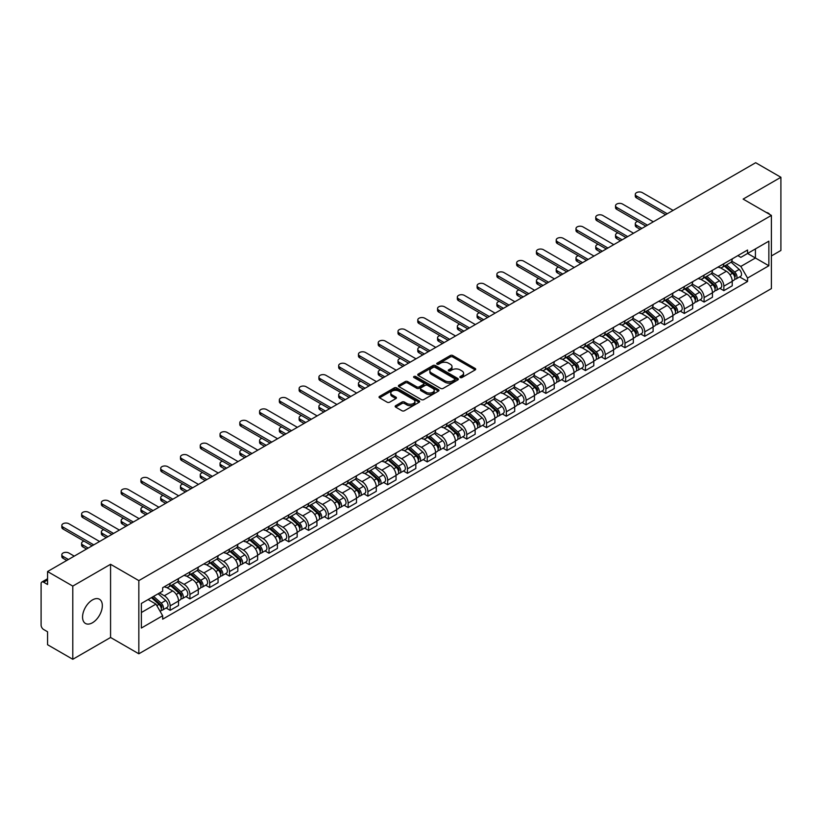 <?xml version="1.0" encoding="UTF-8"?>
<svg xmlns="http://www.w3.org/2000/svg" width="822" height="822" viewBox="0 0 822 822"><rect width="100%" height="100%" fill="white"/><g stroke="black" fill="none" stroke-linecap="round" stroke-linejoin="round"><path stroke-width="1.23" d="M460.217 377.534A1.233 0.709 0 0 0 461.964 377.534L475.188 369.9A1.757 1.017 0 0 0 475.702 369.191A1.757 1.017 0 0 0 475.188 368.472L452.788 355.536A1.757 1.017 0 0 0 450.302 355.536L437.078 363.17A1.233 0.709 0 0 0 436.718 363.673A1.233 0.709 0 0 0 437.078 364.177A1.233 0.709 0 0 0 438.814 364.177L440.53 363.19A5.631 3.247 0 0 1 448.493 363.19L450.364 364.269A5.631 3.247 0 0 1 452.008 366.561A5.631 3.247 0 0 1 450.364 368.862L448.648 369.849A1.233 0.709 0 0 0 448.288 370.352A1.233 0.709 0 0 0 448.648 370.856A1.233 0.709 0 0 0 450.394 370.856L452.1 369.869A5.631 3.247 0 0 1 460.063 369.869L461.933 370.948A5.631 3.247 0 0 1 463.577 373.25A5.631 3.247 0 0 1 461.933 375.541L460.217 376.527A1.233 0.709 0 0 0 459.858 377.031A1.233 0.709 0 0 0 460.217 377.534L460.217 376.527M92.444 622.768A13.984 8.076 120 0 0 101.579 610.448A13.984 8.076 120 0 0 99.431 599.238A13.984 8.076 120 0 0 92.444 599.937A13.984 8.076 120 0 0 83.31 612.256A13.984 8.076 120 0 0 85.447 623.456A13.984 8.076 120 0 0 92.444 622.768M769.731 214.45A13.984 8.076 120 0 0 768.241 213.104A13.984 8.076 120 0 0 766.33 212.487M395.67 405.678A1.757 1.017 0 0 0 395.156 406.397A1.757 1.017 0 0 0 395.67 407.116L401.958 410.743A1.757 1.017 0 0 0 404.445 410.743L419.128 402.266A1.757 1.017 0 0 0 419.641 401.547A1.757 1.017 0 0 0 419.128 400.828L396.728 387.902A1.757 1.017 0 0 0 394.241 387.902L379.558 396.379A1.757 1.017 0 0 0 379.045 397.098A1.757 1.017 0 0 0 379.558 397.817L387.152 402.194A1.757 1.017 0 0 0 389.638 402.194L395.927 398.567A1.757 1.017 0 0 0 396.44 397.848A1.757 1.017 0 0 0 395.927 397.129L392.156 394.961A4.706 2.713 0 0 1 390.779 393.039A4.706 2.713 0 0 1 393.687 390.522A4.706 2.713 0 0 1 398.814 391.118L413.558 399.626A4.706 2.713 0 0 1 414.935 401.547A4.706 2.713 0 0 1 412.038 404.064A4.706 2.713 0 0 1 406.9 403.468L404.445 402.05A1.757 1.017 0 0 0 401.958 402.05L395.67 405.678L395.67 407.116M138.836 580.609L110.569 564.293L72.788 586.096L47.563 571.537L755.675 162.715L780.9 177.275L743.129 199.088L771.396 215.405L138.836 580.609L138.836 653.798L771.396 288.594L771.396 215.405M440.654 388.405A1.757 1.017 0 0 0 443.14 388.405L457.823 379.928A1.757 1.017 0 0 0 458.337 379.209A1.757 1.017 0 0 0 457.823 378.49L435.424 365.554A1.757 1.017 0 0 0 432.937 365.554L418.254 374.031A1.757 1.017 0 0 0 417.74 374.75A1.757 1.017 0 0 0 418.254 375.469L440.654 388.405M414.452 377.801A1.233 0.709 0 0 1 415.706 377.976L415.706 376.517L438.475 389.659A1.757 1.017 0 0 1 438.989 390.378A1.757 1.017 0 0 1 438.475 391.097L423.792 399.574A1.757 1.017 0 0 1 421.306 399.574L398.906 386.638L405.195 383.042L405.195 381.583L398.906 385.21A1.757 1.017 0 0 0 398.393 385.929A1.757 1.017 0 0 0 398.906 386.638L398.906 385.21M405.195 383.042A1.757 1.017 0 0 1 407.681 383.042L407.681 381.583A1.757 1.017 0 0 0 405.195 381.583M407.681 381.583L416.764 386.823A1.757 1.017 0 0 0 419.251 386.823L423.422 384.419A1.757 1.017 0 0 0 423.936 383.699A1.757 1.017 0 0 0 423.422 382.98L413.959 377.524A1.233 0.709 0 0 1 413.6 377.021A1.233 0.709 0 0 1 414.36 376.363A1.233 0.709 0 0 1 415.706 376.517M72.788 586.096L72.788 659.285L47.563 644.725L47.563 631.769L43.638 629.498A3.586 2.065 -120 0 1 41.1 625.11L41.1 583.682A3.586 2.065 -120 0 1 41.84 582.048L47.563 578.739M771.396 255.95L780.9 250.463L780.9 177.275M72.788 659.285L110.569 637.482L138.836 653.798M47.563 571.537L47.563 584.493L43.638 582.223A3.586 2.065 -120 0 0 41.84 582.048M723.853 263.708A8.251 4.757 60 0 1 722.148 267.417L730.511 262.578A8.251 4.757 -120 0 0 732.217 258.879M711.986 272.596L718.027 276.079A8.251 4.757 60 0 1 723.853 286.179L732.227 281.35A8.251 4.757 -120 0 0 726.391 271.25L720.401 267.787M732.227 281.35L732.227 285.809L723.853 290.649L719.846 288.327M722.148 267.417A8.251 4.757 60 0 1 718.089 267.037M723.853 286.179L723.853 290.649M704.084 275.123A8.251 4.757 60 0 1 702.368 278.833L710.742 274.003A8.251 4.757 -120 0 0 712.448 270.294M700.067 299.742L704.084 302.064L712.448 297.235L712.448 292.766A8.251 4.757 -120 0 0 706.612 282.665L700.632 279.213M702.368 278.833A8.251 4.757 60 0 1 698.31 278.463M692.206 284.011L698.248 287.495A8.251 4.757 60 0 1 704.084 297.595L704.084 302.064M684.305 286.549A8.251 4.757 60 0 1 682.599 290.248L690.963 285.419A8.251 4.757 -120 0 0 692.669 281.72M680.297 311.158L684.305 313.48L692.669 308.651L692.669 304.181A8.251 4.757 -120 0 0 686.843 294.081L680.852 290.628M682.599 290.248A8.251 4.757 60 0 1 678.54 289.878M672.427 295.427L678.479 298.91A8.251 4.757 60 0 1 684.305 309.01L684.305 313.48M664.525 297.965A8.251 4.757 60 0 1 662.82 301.664L671.184 296.834A8.251 4.757 -120 0 0 672.899 293.135M660.518 322.584L664.525 324.896L672.899 320.066L672.899 315.597A8.251 4.757 -120 0 0 667.063 305.496L661.073 302.044M662.82 301.664A8.251 4.757 60 0 1 658.761 301.294M652.658 306.842L658.699 310.336A8.251 4.757 60 0 1 664.525 320.436L664.525 324.896M644.756 309.38A8.251 4.757 60 0 1 643.051 313.079L651.414 308.25A8.251 4.757 -120 0 0 653.12 304.551M640.739 333.999L644.756 336.311L653.12 331.482L653.12 327.022A8.251 4.757 -120 0 0 647.294 316.922L641.304 313.459M643.051 313.079A8.251 4.757 60 0 1 638.992 312.709M632.878 318.258L638.92 321.751A8.251 4.757 60 0 1 644.756 331.852L644.756 336.311M624.977 320.796A8.251 4.757 60 0 1 623.271 324.495L631.635 319.666A8.251 4.757 -120 0 0 633.341 315.967M620.97 345.415L624.977 347.727L633.341 342.897L633.341 338.438A8.251 4.757 -120 0 0 627.515 328.338L621.524 324.875M623.271 324.495A8.251 4.757 60 0 1 619.213 324.125M613.109 329.673L619.151 333.167A8.251 4.757 60 0 1 624.977 343.267L624.977 347.727M605.208 332.211A8.251 4.757 60 0 1 603.492 335.921L611.866 331.081A8.251 4.757 -120 0 0 613.572 327.382M601.19 356.83L605.208 359.142L613.572 354.313L613.572 349.853A8.251 4.757 -120 0 0 607.735 339.753L601.755 336.29M603.492 335.921A8.251 4.757 60 0 1 599.433 335.54M593.33 341.099L599.372 344.582A8.251 4.757 60 0 1 605.208 354.683L605.208 359.142M585.428 343.627A8.251 4.757 60 0 1 583.723 347.336L592.087 342.507A8.251 4.757 -120 0 0 593.792 338.798M581.421 368.246L585.428 370.568L593.792 365.739L593.792 361.269A8.251 4.757 -120 0 0 587.966 351.169L581.976 347.716M583.723 347.336A8.251 4.757 60 0 1 579.664 346.956M573.551 352.515L579.592 355.998A8.251 4.757 60 0 1 585.428 366.098L585.428 370.568M565.649 355.053A8.251 4.757 60 0 1 563.943 358.752L572.307 353.922A8.251 4.757 -120 0 0 574.023 350.213M561.642 379.661L565.649 381.983L574.023 377.154L574.023 372.685A8.251 4.757 -120 0 0 568.187 362.584L562.197 359.132M563.943 358.752A8.251 4.757 60 0 1 559.885 358.382M553.781 363.93L559.823 367.413A8.251 4.757 60 0 1 565.649 377.514L565.649 381.983M545.88 366.468A8.251 4.757 60 0 1 544.174 370.167L552.538 365.338A8.251 4.757 -120 0 0 554.244 361.639M541.862 391.087L545.88 393.399L554.244 388.57L554.244 384.1A8.251 4.757 -120 0 0 548.418 374L542.428 370.547M544.174 370.167A8.251 4.757 60 0 1 540.105 369.797M534.002 375.346L540.044 378.839A8.251 4.757 60 0 1 545.88 388.929L545.88 393.399M526.101 377.884A8.251 4.757 60 0 1 524.395 381.583L532.759 376.753A8.251 4.757 -120 0 0 534.464 373.054M522.093 402.503L526.101 404.814L534.464 399.985L534.464 395.526A8.251 4.757 -120 0 0 528.638 385.426L522.648 381.963M524.395 381.583A8.251 4.757 60 0 1 520.336 381.213M514.233 386.761L520.275 390.255A8.251 4.757 60 0 1 526.101 400.355L526.101 404.814M506.331 389.299A8.251 4.757 60 0 1 504.616 392.998L512.99 388.169A8.251 4.757 -120 0 0 514.695 384.47M502.314 413.918L506.331 416.23L514.695 411.401L514.695 406.941A8.251 4.757 -120 0 0 508.859 396.841L502.879 393.378M504.616 392.998A8.251 4.757 60 0 1 500.557 392.628M494.454 398.177L500.495 401.67A8.251 4.757 60 0 1 506.331 411.771L506.331 416.23M486.552 400.715A8.251 4.757 60 0 1 484.846 404.424L493.21 399.584A8.251 4.757 -120 0 0 494.916 395.885M482.545 425.334L486.552 427.646L494.916 422.816L494.916 418.357A8.251 4.757 -120 0 0 489.09 408.257L483.1 404.794M484.846 404.424A8.251 4.757 60 0 1 480.788 404.044M474.674 409.592L480.716 413.086A8.251 4.757 60 0 1 486.552 423.186L486.552 427.646M466.773 412.13A8.251 4.757 60 0 1 465.067 415.84L473.431 411.01A8.251 4.757 -120 0 0 475.147 407.301M462.765 436.749L466.773 439.071L475.147 434.242L475.147 429.772A8.251 4.757 -120 0 0 469.311 419.672L463.32 416.22M465.067 415.84A8.251 4.757 60 0 1 461.008 415.459M454.905 421.018L460.947 424.501A8.251 4.757 60 0 1 466.773 434.602L466.773 439.071M447.004 423.556A8.251 4.757 60 0 1 445.298 427.255L453.662 422.426A8.251 4.757 -120 0 0 455.367 418.717M442.986 448.165L447.004 450.487L455.367 445.658L455.367 441.188A8.251 4.757 -120 0 0 449.542 431.088L443.551 427.635M445.298 427.255A8.251 4.757 60 0 1 441.229 426.885M435.126 432.434L441.167 435.917A8.251 4.757 60 0 1 447.004 446.017L447.004 450.487M427.224 434.972A8.251 4.757 60 0 1 425.519 438.671L433.882 433.841A8.251 4.757 -120 0 0 435.588 430.142M423.217 459.59L427.224 461.902L435.588 457.073L435.588 452.603A8.251 4.757 -120 0 0 429.762 442.503L423.772 439.051M425.519 438.671A8.251 4.757 60 0 1 421.46 438.301M415.357 443.849L421.398 447.332A8.251 4.757 60 0 1 427.224 457.433L427.224 461.902M407.455 446.387A8.251 4.757 60 0 1 405.739 450.086L414.113 445.257A8.251 4.757 -120 0 0 415.819 441.558M403.438 471.006L407.455 473.318L415.819 468.489L415.819 464.029A8.251 4.757 -120 0 0 409.983 453.929L403.992 450.466M405.739 450.086A8.251 4.757 60 0 1 401.681 449.716M395.577 455.265L401.619 458.758A8.251 4.757 60 0 1 407.455 468.859L407.455 473.318M387.676 457.803A8.251 4.757 60 0 1 385.97 461.502L394.334 456.672A8.251 4.757 -120 0 0 396.04 452.973M383.668 482.422L387.676 484.733L396.04 479.904L396.04 475.445A8.251 4.757 -120 0 0 390.214 465.344L384.223 461.882M385.97 461.502A8.251 4.757 60 0 1 381.911 461.132M375.798 466.68L381.84 470.174A8.251 4.757 60 0 1 387.676 480.274L387.676 484.733M367.896 469.218A8.251 4.757 60 0 1 366.191 472.917L374.555 468.088A8.251 4.757 -120 0 0 376.271 464.389M363.889 493.837L367.896 496.149L376.271 491.32L376.271 486.86A8.251 4.757 -120 0 0 370.434 476.76L364.444 473.297M366.191 472.917A8.251 4.757 60 0 1 362.132 472.547M356.029 478.096L362.07 481.589A8.251 4.757 60 0 1 367.896 491.69L367.896 496.149M348.127 480.634A8.251 4.757 60 0 1 346.422 484.343L354.785 479.514A8.251 4.757 -120 0 0 356.491 475.804M344.11 505.253L348.127 507.575L356.491 502.735L356.491 498.276A8.251 4.757 -120 0 0 350.655 488.176L344.675 484.723M346.422 484.343A8.251 4.757 60 0 1 342.353 483.963M336.249 489.522L342.291 493.005A8.251 4.757 60 0 1 348.127 503.105L348.127 507.575M328.348 492.059A8.251 4.757 60 0 1 326.642 495.758L335.006 490.929A8.251 4.757 -120 0 0 336.712 487.22M324.341 516.668L328.348 518.99L336.712 514.161L336.712 509.691A8.251 4.757 -120 0 0 330.886 499.591L324.896 496.139M326.642 495.758A8.251 4.757 60 0 1 322.584 495.389M316.48 500.937L322.522 504.42A8.251 4.757 60 0 1 328.348 514.521L328.348 518.99M308.569 503.475A8.251 4.757 60 0 1 306.863 507.174L315.237 502.345A8.251 4.757 -120 0 0 316.943 498.646M304.561 528.094L308.579 530.406L316.943 525.577L316.943 521.107A8.251 4.757 -120 0 0 311.106 511.007L305.116 507.554M306.863 507.174A8.251 4.757 60 0 1 302.804 506.804M296.701 512.353L302.743 515.836A8.251 4.757 60 0 1 308.579 525.936L308.579 530.406M288.799 514.891A8.251 4.757 60 0 1 287.094 518.59L295.458 513.76A8.251 4.757 -120 0 0 297.163 510.061M284.792 539.509L288.799 541.821L297.163 536.992L297.163 532.522A8.251 4.757 -120 0 0 291.337 522.432L285.347 518.97M287.094 518.59A8.251 4.757 60 0 1 283.035 518.22M276.922 523.768L282.963 527.262A8.251 4.757 60 0 1 288.799 537.362L288.799 541.821M269.02 526.306A8.251 4.757 60 0 1 267.314 530.005L275.678 525.176A8.251 4.757 -120 0 0 277.394 521.477M265.013 550.925L269.02 553.237L277.394 548.408L277.394 543.948A8.251 4.757 -120 0 0 271.558 533.848L265.568 530.385M267.314 530.005A8.251 4.757 60 0 1 263.256 529.635M257.152 535.184L263.194 538.677A8.251 4.757 60 0 1 269.02 548.777L269.02 553.237M249.251 537.722A8.251 4.757 60 0 1 247.535 541.421L255.909 536.591A8.251 4.757 -120 0 0 257.615 532.892M245.233 562.34L249.251 564.652L257.615 559.823L257.615 555.364A8.251 4.757 -120 0 0 251.779 545.263L245.799 541.801M247.535 541.421A8.251 4.757 60 0 1 243.476 541.051M237.373 546.599L243.415 550.093A8.251 4.757 60 0 1 249.251 560.193L249.251 564.652M229.472 549.137A8.251 4.757 60 0 1 227.766 552.846L236.13 548.017A8.251 4.757 -120 0 0 237.835 544.308M225.464 573.756L229.472 576.078L237.835 571.239L237.835 566.779A8.251 4.757 -120 0 0 232.01 556.679L226.019 553.227M227.766 552.846A8.251 4.757 60 0 1 223.707 552.466M217.594 558.025L223.646 561.508A8.251 4.757 60 0 1 229.472 571.609L229.472 576.078M209.692 560.553A8.251 4.757 60 0 1 207.987 564.262L216.361 559.433A8.251 4.757 -120 0 0 218.066 555.723M205.685 585.172L209.692 587.494L218.066 582.664L218.066 578.195A8.251 4.757 -120 0 0 212.23 568.094L206.24 564.642M207.987 564.262A8.251 4.757 60 0 1 203.928 563.892M197.825 569.441L203.866 572.924A8.251 4.757 60 0 1 209.692 583.024L209.692 587.494M189.923 571.978A8.251 4.757 60 0 1 188.217 575.677L196.581 570.848A8.251 4.757 -120 0 0 198.287 567.149M185.906 596.587L189.923 598.909L198.287 594.08L198.287 589.61A8.251 4.757 -120 0 0 192.461 579.51L186.471 576.058M188.217 575.677A8.251 4.757 60 0 1 184.159 575.308M178.045 580.856L184.087 584.339A8.251 4.757 60 0 1 189.923 594.44L189.923 598.909M170.144 583.394A8.251 4.757 60 0 1 168.438 587.093L176.802 582.264A8.251 4.757 -120 0 0 178.518 578.565M166.136 608.013L170.144 610.325L178.518 605.495L178.518 601.026A8.251 4.757 -120 0 0 172.682 590.926L166.691 587.473M168.438 587.093A8.251 4.757 60 0 1 164.379 586.723M159.499 592.981L164.318 595.765A8.251 4.757 60 0 1 170.144 605.865L170.144 610.325M737.868 255.621L740.838 257.348L768.858 241.165L755.418 248.922L755.418 258.005L740.838 266.42L731.755 261.17M141.374 612.524L155.954 604.108L162.664 615.74L141.374 628.039L141.374 603.44L162.664 591.152L162.664 587.709L747.558 250.022L747.558 253.464L768.858 265.763L747.558 278.052L740.838 266.42M768.858 241.165L768.858 265.763M162.664 615.74L162.664 619.182L747.558 281.494L747.558 278.052M110.569 564.293L110.569 637.482M155.954 604.108L148.094 599.567M739.615 276.911L747.558 281.494M460.71 377.709L461.933 377.01A5.631 3.247 0 0 0 463.577 374.709L463.577 373.25M452.008 366.561L452.008 368.03A5.631 3.247 0 0 1 450.364 370.332L449.141 371.03M475.188 368.472L475.188 369.9L452.788 357.005A1.757 1.017 0 0 0 450.302 357.005L437.571 364.352M457.823 378.49L457.823 379.928L435.424 367.023A1.757 1.017 0 0 0 432.937 367.023L418.285 375.49M454.71 379.713A1.233 0.709 0 0 0 455.08 379.209A1.233 0.709 0 0 0 454.71 378.706L435.054 367.352A1.233 0.709 0 0 0 433.317 367.352L431.509 368.4A5.631 3.247 0 0 0 429.855 370.691A5.631 3.247 0 0 0 431.509 372.993L444.949 380.75A5.631 3.247 0 0 0 452.912 380.75L454.71 379.713L454.71 381.172A1.233 0.709 0 0 0 455.08 380.668L455.08 379.209M429.855 370.691L429.855 372.161A5.631 3.247 0 0 0 431.509 374.462L431.509 372.993M454.71 381.172L452.912 382.22A5.631 3.247 0 0 1 444.949 382.22L431.509 374.462M407.681 383.042L416.764 388.282A1.757 1.017 0 0 0 419.251 388.282L423.422 385.878A1.757 1.017 0 0 0 423.936 385.158L423.936 383.699M415.706 377.976L438.455 391.108M426.186 392.269A4.706 2.713 0 0 0 431.324 392.854A4.706 2.713 0 0 0 434.222 390.347A4.706 2.713 0 0 0 432.845 388.426L427.656 385.426A1.757 1.017 0 0 0 425.159 385.426L420.998 387.83A1.757 1.017 0 0 0 420.484 388.549A1.757 1.017 0 0 0 420.998 389.268L426.186 392.269L426.186 393.728A4.706 2.713 0 0 0 431.324 394.313A4.706 2.713 0 0 0 434.222 391.806L434.222 390.347M420.484 388.549L420.484 390.008A1.757 1.017 0 0 0 420.998 390.727L420.998 389.268M426.186 393.728L420.998 390.727M414.935 401.547L414.935 403.016A4.706 2.713 0 0 1 412.038 405.523A4.706 2.713 0 0 1 406.9 404.938L404.445 403.52A1.757 1.017 0 0 0 401.958 403.52L395.701 407.126M390.779 393.039L390.779 394.498A4.706 2.713 0 0 0 392.156 396.42L392.156 394.961M395.896 398.578L392.156 396.42M419.128 400.828L419.128 402.266L396.728 389.361A1.757 1.017 0 0 0 394.241 389.361L379.579 397.827M724.429 266.092L732.484 273.284A4.48 2.589 60 0 1 733.892 280.22L732.217 281.186M724.644 266.287L728.436 268.475M637.708 221.437A4.12 2.384 -0 0 0 635.303 223.605A4.12 2.384 -0 0 0 636.516 225.29L641.9 228.403M725.24 265.629L734.21 273.623A2.147 1.243 60 0 1 734.878 276.952A2.147 1.243 60 0 1 734.683 277.035M726.586 264.848L734.642 272.041A4.48 2.589 60 0 1 736.05 278.977A4.48 2.589 60 0 1 734.693 279.12M731.077 262.156L739.204 269.411A4.48 2.589 60 0 1 740.612 276.336L736.05 278.977M640.256 229.348L636.516 227.191A4.12 2.384 180 0 1 635.303 225.505L635.303 223.605M665.604 214.717L636.516 197.917A4.12 2.384 180 0 1 635.303 196.232L635.303 194.331A4.12 2.384 -0 0 0 636.516 196.016L667.259 213.761M673.084 210.391L642.342 192.646A4.12 2.384 -0 0 0 637.851 192.132A4.12 2.384 -0 0 0 635.303 194.331M704.649 277.517L712.715 284.7A4.48 2.589 60 0 1 714.113 291.635L712.448 292.601M704.865 277.702L708.656 279.891M617.938 232.862A4.12 2.384 -0 0 0 615.534 235.02A4.12 2.384 -0 0 0 616.736 236.705L622.131 239.819M705.461 277.045L714.431 285.049A2.147 1.243 60 0 1 715.109 288.368A2.147 1.243 60 0 1 714.914 288.45M706.807 276.274L714.863 283.456A4.48 2.589 60 0 1 716.27 290.392A4.48 2.589 60 0 1 714.914 290.536M711.297 273.572L719.425 280.826A4.48 2.589 60 0 1 720.832 287.751L716.27 290.392M620.476 240.764L616.736 238.606A4.12 2.384 180 0 1 615.534 236.921L615.534 235.02M684.88 288.933L692.936 296.125A4.48 2.589 60 0 1 694.343 303.051L692.669 304.017M685.086 289.118L688.887 291.307M598.159 244.278A4.12 2.384 -0 0 0 595.755 246.436A4.12 2.384 -0 0 0 596.967 248.121L602.351 251.234M685.692 288.46L694.652 296.465A2.147 1.243 60 0 1 695.33 299.794A2.147 1.243 60 0 1 695.135 299.866M687.028 287.69L695.093 294.882A4.48 2.589 60 0 1 696.501 301.808A4.48 2.589 60 0 1 695.145 301.951M691.528 284.987L699.656 292.242A4.48 2.589 60 0 1 701.063 299.177L696.501 301.808M600.707 252.179L596.967 250.022A4.12 2.384 180 0 1 595.755 248.347L595.755 246.436M665.101 300.349L673.156 307.541A4.48 2.589 60 0 1 674.564 314.466L672.899 315.432M665.317 300.533L669.108 302.732M578.39 255.693A4.12 2.384 -0 0 0 575.986 257.861A4.12 2.384 -0 0 0 577.188 259.536L582.572 262.65M665.912 299.876L674.883 307.88A2.147 1.243 60 0 1 675.561 311.209A2.147 1.243 60 0 1 675.365 311.281M667.259 299.105L675.314 306.298A4.48 2.589 60 0 1 676.722 313.223A4.48 2.589 60 0 1 675.365 313.367M671.749 296.403L679.876 303.657A4.48 2.589 60 0 1 681.284 310.593L676.722 313.223M580.928 263.605L577.188 261.447A4.12 2.384 180 0 1 575.986 259.762L575.986 257.861M645.835 226.132L616.736 209.333A4.12 2.384 180 0 1 615.534 207.647L615.534 205.747A4.12 2.384 -0 0 0 616.736 207.432L647.479 225.177M653.315 221.806L622.573 204.062A4.12 2.384 -0 0 0 618.072 203.548A4.12 2.384 -0 0 0 615.534 205.747M626.056 237.548L596.967 220.748A4.12 2.384 180 0 1 595.755 219.063L595.755 217.162A4.12 2.384 -0 0 0 596.967 218.847L627.7 236.592M633.536 233.232L602.793 215.477A4.12 2.384 -0 0 0 598.303 214.963A4.12 2.384 -0 0 0 595.755 217.162M606.276 248.963L577.188 232.164A4.12 2.384 180 0 1 575.986 230.489L575.986 228.578A4.12 2.384 -0 0 0 577.188 230.263L607.931 248.008M613.757 244.648L583.024 226.903A4.12 2.384 -0 0 0 578.524 226.379A4.12 2.384 -0 0 0 575.986 228.578M645.321 311.764L653.387 318.957A4.48 2.589 60 0 1 654.795 325.882L653.12 326.848M645.537 311.959L649.329 314.148M558.611 267.109A4.12 2.384 -0 0 0 556.206 269.277A4.12 2.384 -0 0 0 557.408 270.952L562.803 274.065M646.143 311.291L655.103 319.296A2.147 1.243 60 0 1 655.781 322.625A2.147 1.243 60 0 1 655.586 322.697M647.479 310.521L655.535 317.713A4.48 2.589 60 0 1 656.942 324.639A4.48 2.589 60 0 1 655.596 324.782M651.98 307.829L660.107 315.073A4.48 2.589 60 0 1 661.515 322.008L656.942 324.639M561.149 275.021L557.408 272.863A4.12 2.384 180 0 1 556.206 271.178L556.206 269.277M625.552 323.18L633.608 330.372A4.48 2.589 60 0 1 635.016 337.308L633.341 338.274M625.768 323.375L629.56 325.563M538.831 278.524A4.12 2.384 -0 0 0 536.427 280.692A4.12 2.384 -0 0 0 537.639 282.378L543.023 285.481M626.364 322.717L635.334 330.711A2.147 1.243 60 0 1 636.002 334.04A2.147 1.243 60 0 1 635.807 334.122M627.71 321.936L635.766 329.129A4.48 2.589 60 0 1 637.173 336.054A4.48 2.589 60 0 1 635.817 336.198M632.2 319.244L640.328 326.498A4.48 2.589 60 0 1 641.735 333.424L637.173 336.054M541.379 286.436L537.639 284.278A4.12 2.384 180 0 1 536.427 282.593L536.427 280.692M586.507 260.379L557.408 243.589A4.12 2.384 180 0 1 556.206 241.904L556.206 239.993A4.12 2.384 -0 0 0 557.408 241.678L588.151 259.433M593.987 256.063L563.245 238.318A4.12 2.384 -0 0 0 558.755 237.794A4.12 2.384 -0 0 0 556.206 239.993M566.728 271.794L537.639 255.005A4.12 2.384 180 0 1 536.427 253.32L536.427 251.419A4.12 2.384 -0 0 0 537.639 253.094L568.382 270.849M574.208 267.479L543.465 249.734A4.12 2.384 -0 0 0 538.975 249.22A4.12 2.384 -0 0 0 536.427 251.419M605.773 334.595L613.839 341.788A4.48 2.589 60 0 1 615.236 348.723L613.572 349.689M605.989 334.79L609.78 336.979M519.062 289.94A4.12 2.384 -0 0 0 516.658 292.108A4.12 2.384 -0 0 0 517.86 293.793L523.254 296.896M606.585 334.133L615.555 342.127A2.147 1.243 60 0 1 616.233 345.456A2.147 1.243 60 0 1 616.038 345.538M607.931 333.352L615.986 340.544A4.48 2.589 60 0 1 617.394 347.48A4.48 2.589 60 0 1 616.038 347.624M612.421 330.66L620.548 337.914A4.48 2.589 60 0 1 621.956 344.839L617.394 347.48M521.6 297.852L517.86 295.694A4.12 2.384 180 0 1 516.658 294.009L516.658 292.108M586.004 346.021L594.059 353.203A4.48 2.589 60 0 1 595.467 360.139L593.792 361.105M586.209 346.206L590.011 348.394M499.283 301.366A4.12 2.384 -0 0 0 496.878 303.524A4.12 2.384 -0 0 0 498.091 305.209L503.475 308.322M586.816 345.548L595.775 353.552A2.147 1.243 60 0 1 596.453 356.871A2.147 1.243 60 0 1 596.258 356.954M588.151 344.778L596.217 351.96A4.48 2.589 60 0 1 597.625 358.895A4.48 2.589 60 0 1 596.269 359.039M592.652 342.075L600.779 349.329A4.48 2.589 60 0 1 602.187 356.255L597.625 358.895M501.831 309.267L498.091 307.109A4.12 2.384 180 0 1 496.878 305.424L496.878 303.524M566.224 357.436L574.28 364.629A4.48 2.589 60 0 1 575.688 371.554L574.013 372.52M566.44 357.621L570.232 359.81M479.514 312.781A4.12 2.384 -0 0 0 477.109 314.939A4.12 2.384 -0 0 0 478.312 316.624L483.696 319.737M567.036 356.964L576.006 364.968A2.147 1.243 60 0 1 576.684 368.297A2.147 1.243 60 0 1 576.479 368.369M568.382 356.193L576.438 363.375A4.48 2.589 60 0 1 577.845 370.311A4.48 2.589 60 0 1 576.489 370.455M572.872 353.491L581 360.745A4.48 2.589 60 0 1 582.408 367.681L577.845 370.311M482.052 320.683L478.312 318.525A4.12 2.384 180 0 1 477.109 316.85L477.109 314.939M546.445 368.852L554.511 376.044A4.48 2.589 60 0 1 555.919 382.97L554.244 383.936M546.661 369.037L550.452 371.236M459.734 324.197A4.12 2.384 -0 0 0 457.33 326.355A4.12 2.384 -0 0 0 458.532 328.04L463.927 331.153M547.267 368.379L556.227 376.384A2.147 1.243 60 0 1 556.905 379.713A2.147 1.243 60 0 1 556.71 379.785M548.603 367.609L556.658 374.801A4.48 2.589 60 0 1 558.066 381.727A4.48 2.589 60 0 1 556.72 381.87M553.093 364.906L561.231 372.161A4.48 2.589 60 0 1 562.638 379.096L558.066 381.727M462.272 332.109L458.532 329.941A4.12 2.384 180 0 1 457.33 328.266L457.33 326.355M526.676 380.267L534.732 387.46A4.48 2.589 60 0 1 536.139 394.385L534.464 395.351M526.892 380.463L530.683 382.651M439.955 335.612A4.12 2.384 -0 0 0 437.551 337.78A4.12 2.384 -0 0 0 438.763 339.455L444.147 342.569M527.488 379.795L536.458 387.799A2.147 1.243 60 0 1 537.126 391.128A2.147 1.243 60 0 1 536.93 391.2M528.834 379.024L536.889 386.217A4.48 2.589 60 0 1 538.297 393.142A4.48 2.589 60 0 1 536.941 393.286M533.324 376.322L541.451 383.576A4.48 2.589 60 0 1 542.859 390.512L538.297 393.142M442.503 343.524L438.763 341.366A4.12 2.384 180 0 1 437.551 339.681L437.551 337.78M506.897 391.683L514.952 398.876A4.48 2.589 60 0 1 516.36 405.811L514.695 406.767M507.112 391.878L510.904 394.067M420.186 347.028A4.12 2.384 -0 0 0 417.782 349.196A4.12 2.384 -0 0 0 418.984 350.881L424.378 353.984M507.708 391.221L516.678 399.215A2.147 1.243 60 0 1 517.357 402.544A2.147 1.243 60 0 1 517.161 402.626M509.054 390.44L517.11 397.632A4.48 2.589 60 0 1 518.518 404.558A4.48 2.589 60 0 1 517.161 404.701M513.545 387.748L521.672 395.002A4.48 2.589 60 0 1 523.08 401.927L518.518 404.558M422.724 354.94L418.984 352.782A4.12 2.384 180 0 1 417.782 351.097L417.782 349.196M487.127 403.099L495.183 410.291A4.48 2.589 60 0 1 496.591 417.227L494.916 418.193M487.333 403.294L491.135 405.482M400.406 358.443A4.12 2.384 -0 0 0 398.002 360.611A4.12 2.384 -0 0 0 399.215 362.297L404.599 365.4M487.939 402.636L496.899 410.63A2.147 1.243 60 0 1 497.577 413.959A2.147 1.243 60 0 1 497.382 414.041M489.275 401.855L497.341 409.048A4.48 2.589 60 0 1 498.749 415.983A4.48 2.589 60 0 1 497.392 416.127M493.775 399.163L501.903 406.417A4.48 2.589 60 0 1 503.311 413.343L498.749 415.983M402.955 366.355L399.215 364.197A4.12 2.384 180 0 1 398.002 362.512L398.002 360.611M467.348 414.524L475.404 421.707A4.48 2.589 60 0 1 476.811 428.642L475.137 429.608M467.564 414.709L471.355 416.898M380.627 369.869A4.12 2.384 -0 0 0 378.223 372.027A4.12 2.384 -0 0 0 379.435 373.712L384.819 376.825M468.16 414.052L477.13 422.056A2.147 1.243 60 0 1 477.808 425.375A2.147 1.243 60 0 1 477.603 425.457M469.506 413.271L477.561 420.463A4.48 2.589 60 0 1 478.969 427.399A4.48 2.589 60 0 1 477.613 427.543M473.996 410.579L482.124 417.833A4.48 2.589 60 0 1 483.531 424.758L478.969 427.399M383.175 377.771L379.435 375.613A4.12 2.384 180 0 1 378.223 373.928L378.223 372.027M546.959 283.22L517.86 266.42A4.12 2.384 180 0 1 516.658 264.735L516.658 262.835A4.12 2.384 -0 0 0 517.86 264.52L548.603 282.265M554.439 278.894L523.696 261.149A4.12 2.384 -0 0 0 519.196 260.636A4.12 2.384 -0 0 0 516.658 262.835M527.179 294.636L498.091 277.836A4.12 2.384 180 0 1 496.878 276.151L496.878 274.25A4.12 2.384 -0 0 0 498.091 275.935L528.823 293.68M534.66 290.31L503.917 272.565A4.12 2.384 -0 0 0 499.427 272.051A4.12 2.384 -0 0 0 496.878 274.25M507.4 306.051L478.312 289.252A4.12 2.384 180 0 1 477.109 287.566L477.109 285.666A4.12 2.384 -0 0 0 478.312 287.351L509.054 305.096M514.88 301.736L484.148 283.98A4.12 2.384 -0 0 0 479.647 283.467A4.12 2.384 -0 0 0 477.109 285.666M487.631 317.467L458.532 300.667A4.12 2.384 180 0 1 457.33 298.982L457.33 297.081A4.12 2.384 -0 0 0 458.532 298.766L489.275 316.511M495.111 313.151L464.368 295.396A4.12 2.384 -0 0 0 459.878 294.882A4.12 2.384 -0 0 0 457.33 297.081M467.852 328.882L438.763 312.083A4.12 2.384 180 0 1 437.551 310.408L437.551 308.497A4.12 2.384 -0 0 0 438.763 310.182L469.506 327.937M475.332 324.567L444.589 306.822A4.12 2.384 -0 0 0 440.099 306.298A4.12 2.384 -0 0 0 437.551 308.497M448.082 340.298L418.984 323.508A4.12 2.384 180 0 1 417.782 321.823L417.782 319.922A4.12 2.384 -0 0 0 418.984 321.597L449.726 339.352M455.563 335.982L424.82 318.237A4.12 2.384 -0 0 0 420.319 317.724A4.12 2.384 -0 0 0 417.782 319.922M428.303 351.713L399.215 334.924A4.12 2.384 180 0 1 398.002 333.239L398.002 331.338A4.12 2.384 -0 0 0 399.215 333.023L429.947 350.768M435.783 347.398L405.041 329.653A4.12 2.384 -0 0 0 400.55 329.139A4.12 2.384 -0 0 0 398.002 331.338M408.524 363.139L379.435 346.339A4.12 2.384 180 0 1 378.223 344.654L378.223 342.753A4.12 2.384 -0 0 0 379.435 344.439L410.178 362.183M416.004 358.813L385.271 341.068A4.12 2.384 -0 0 0 380.771 340.555A4.12 2.384 -0 0 0 378.223 342.753M447.569 425.94L455.635 433.132A4.48 2.589 60 0 1 457.042 440.058L455.367 441.024M447.785 426.125L451.576 428.313M360.858 381.285A4.12 2.384 -0 0 0 358.454 383.442A4.12 2.384 -0 0 0 359.656 385.128L365.05 388.241M448.391 425.467L457.351 433.471A2.147 1.243 60 0 1 458.029 436.801A2.147 1.243 60 0 1 457.833 436.872M449.726 424.697L457.782 431.879A4.48 2.589 60 0 1 459.19 438.814A4.48 2.589 60 0 1 457.844 438.958M454.217 421.994L462.354 429.248A4.48 2.589 60 0 1 463.752 436.184L459.19 438.814M363.396 389.186L359.656 387.028A4.12 2.384 180 0 1 358.454 385.343L358.454 383.442M427.8 437.355L435.855 444.548A4.48 2.589 60 0 1 437.263 451.473L435.588 452.439M428.015 437.54L431.807 439.739M341.079 392.7A4.12 2.384 -0 0 0 338.674 394.858A4.12 2.384 -0 0 0 339.887 396.543L345.271 399.656M428.611 436.883L437.581 444.887A2.147 1.243 60 0 1 438.249 448.216A2.147 1.243 60 0 1 438.054 448.288M429.957 436.112L438.013 443.305A4.48 2.589 60 0 1 439.421 450.23A4.48 2.589 60 0 1 438.064 450.374M434.448 433.41L442.575 440.664A4.48 2.589 60 0 1 443.983 447.6L439.421 450.23M343.627 400.612L339.887 398.444A4.12 2.384 180 0 1 338.674 396.769L338.674 394.858M408.02 448.771L416.076 455.963A4.48 2.589 60 0 1 417.484 462.889L415.819 463.855M408.236 448.966L412.028 451.155M321.31 404.116A4.12 2.384 -0 0 0 318.905 406.284A4.12 2.384 -0 0 0 320.107 407.959L325.491 411.072M408.832 448.298L417.802 456.302A2.147 1.243 60 0 1 418.48 459.632A2.147 1.243 60 0 1 418.285 459.704M410.178 447.528L418.234 454.72A4.48 2.589 60 0 1 419.641 461.645A4.48 2.589 60 0 1 418.285 461.789M414.668 444.825L422.796 452.079A4.48 2.589 60 0 1 424.203 459.015L419.641 461.645M323.847 412.028L320.107 409.87A4.12 2.384 180 0 1 318.905 408.185L318.905 406.284M388.251 460.186L396.307 467.379A4.48 2.589 60 0 1 397.714 474.315L396.04 475.27M388.457 460.382L392.258 462.57M301.53 415.531A4.12 2.384 -0 0 0 299.126 417.699A4.12 2.384 -0 0 0 300.338 419.384L305.722 422.487M389.063 459.724L398.023 467.718A2.147 1.243 60 0 1 398.701 471.047A2.147 1.243 60 0 1 398.506 471.129M390.399 458.943L398.465 466.136A4.48 2.589 60 0 1 399.872 473.061A4.48 2.589 60 0 1 398.516 473.205M394.899 456.251L403.027 463.505A4.48 2.589 60 0 1 404.434 470.431L399.872 473.061M304.068 423.443L300.338 421.285A4.12 2.384 180 0 1 299.126 419.6L299.126 417.699M368.472 471.602L376.527 478.794A4.48 2.589 60 0 1 377.935 485.73L376.26 486.696M368.688 471.797L372.479 473.986M281.751 426.947A4.12 2.384 -0 0 0 279.346 429.115A4.12 2.384 -0 0 0 280.559 430.8L285.943 433.903M369.284 471.14L378.254 479.134A2.147 1.243 60 0 1 378.932 482.463A2.147 1.243 60 0 1 378.726 482.545M370.63 470.359L378.685 477.551A4.48 2.589 60 0 1 380.093 484.487A4.48 2.589 60 0 1 378.737 484.631M375.12 467.667L383.247 474.921A4.48 2.589 60 0 1 384.655 481.846L380.093 484.487M284.299 434.859L280.559 432.701A4.12 2.384 180 0 1 279.346 431.016L279.346 429.115M348.692 483.028L356.758 490.21A4.48 2.589 60 0 1 358.166 497.146L356.491 498.111M348.908 483.213L352.7 485.401M261.982 438.362A4.12 2.384 -0 0 0 259.577 440.53A4.12 2.384 -0 0 0 260.78 442.215L266.174 445.329M349.514 482.555L358.474 490.559A2.147 1.243 60 0 1 359.152 493.878A2.147 1.243 60 0 1 358.957 493.96M350.85 481.774L358.906 488.967A4.48 2.589 60 0 1 360.313 495.902A4.48 2.589 60 0 1 358.967 496.046M355.34 479.082L363.478 486.336A4.48 2.589 60 0 1 364.876 493.262L360.313 495.902M264.52 446.274L260.78 444.116A4.12 2.384 180 0 1 259.577 442.431L259.577 440.53M328.923 494.443L336.979 501.636A4.48 2.589 60 0 1 338.387 508.561L336.712 509.527M329.139 494.628L332.931 496.817M242.202 449.788A4.12 2.384 -0 0 0 239.798 451.946A4.12 2.384 -0 0 0 241.01 453.631L246.395 456.744M329.735 493.971L338.705 501.975A2.147 1.243 60 0 1 339.373 505.294A2.147 1.243 60 0 1 339.178 505.376M331.081 493.2L339.137 500.382A4.48 2.589 60 0 1 340.544 507.318A4.48 2.589 60 0 1 339.188 507.462M335.571 490.498L343.699 497.752A4.48 2.589 60 0 1 345.106 504.677L340.544 507.318M244.751 457.69L241.01 455.532A4.12 2.384 180 0 1 239.798 453.847L239.798 451.946M309.144 505.859L317.2 513.051A4.48 2.589 60 0 1 318.607 519.977L316.943 520.942M309.36 506.044L313.151 508.243M222.433 461.204A4.12 2.384 -0 0 0 220.029 463.361A4.12 2.384 -0 0 0 221.231 465.047L226.615 468.16M309.956 505.386L318.926 513.39A2.147 1.243 60 0 1 319.604 516.719A2.147 1.243 60 0 1 319.409 516.791M311.302 504.616L319.357 511.808A4.48 2.589 60 0 1 320.765 518.733A4.48 2.589 60 0 1 319.409 518.877M315.792 501.913L323.919 509.167A4.48 2.589 60 0 1 325.327 516.103L320.765 518.733M224.971 469.115L221.231 466.947A4.12 2.384 180 0 1 220.029 465.273L220.029 463.361M289.375 517.274L297.43 524.467A4.48 2.589 60 0 1 298.838 531.392L297.163 532.358M289.58 517.47L293.372 519.658M202.654 472.619A4.12 2.384 -0 0 0 200.249 474.787A4.12 2.384 -0 0 0 201.462 476.462L206.846 479.575M290.187 516.802L299.146 524.806A2.147 1.243 60 0 1 299.825 528.135A2.147 1.243 60 0 1 299.629 528.207M291.522 516.031L299.588 523.224A4.48 2.589 60 0 1 300.986 530.149A4.48 2.589 60 0 1 299.64 530.293M296.023 513.329L304.15 520.583A4.48 2.589 60 0 1 305.558 527.519L300.986 530.149M205.192 480.531L201.462 478.373A4.12 2.384 180 0 1 200.249 476.688L200.249 474.787M269.595 528.69L277.651 535.882A4.48 2.589 60 0 1 279.059 542.808L277.384 543.774M269.811 528.885L273.603 531.074M182.874 484.035A4.12 2.384 -0 0 0 180.47 486.203A4.12 2.384 -0 0 0 181.683 487.888L187.067 490.991M270.407 528.227L279.377 536.221A2.147 1.243 60 0 1 280.045 539.551A2.147 1.243 60 0 1 279.85 539.633M271.753 527.447L279.809 534.639A4.48 2.589 60 0 1 281.216 541.564A4.48 2.589 60 0 1 279.86 541.708M276.243 524.755L284.371 531.998A4.48 2.589 60 0 1 285.779 538.934L281.216 541.564M185.423 491.946L181.683 489.789A4.12 2.384 180 0 1 180.47 488.104L180.47 486.203M249.816 540.105L257.882 547.298A4.48 2.589 60 0 1 259.29 554.234L257.615 555.199M250.032 540.301L253.823 542.489M163.105 495.45A4.12 2.384 -0 0 0 160.701 497.618A4.12 2.384 -0 0 0 161.903 499.303L167.298 502.406M250.628 539.643L259.598 547.637A2.147 1.243 60 0 1 260.276 550.966A2.147 1.243 60 0 1 260.081 551.048M251.974 538.862L260.029 546.055A4.48 2.589 60 0 1 261.437 552.99A4.48 2.589 60 0 1 260.091 553.134M256.464 536.17L264.592 543.424A4.48 2.589 60 0 1 265.999 550.35L261.437 552.99M165.643 503.362L161.903 501.204A4.12 2.384 180 0 1 160.701 499.519L160.701 497.618M230.047 551.531L238.103 558.713A4.48 2.589 60 0 1 239.51 565.649L237.835 566.615M230.263 551.716L234.054 553.905M143.326 506.866A4.12 2.384 -0 0 0 140.922 509.034A4.12 2.384 -0 0 0 142.134 510.719L147.518 513.832M230.859 551.059L239.829 559.063A2.147 1.243 60 0 1 240.497 562.382A2.147 1.243 60 0 1 240.301 562.464M232.194 550.278L240.26 557.47A4.48 2.589 60 0 1 241.668 564.406A4.48 2.589 60 0 1 240.312 564.55M236.695 547.586L244.822 554.84A4.48 2.589 60 0 1 246.23 561.765L241.668 564.406M145.874 514.778L142.134 512.62A4.12 2.384 180 0 1 140.922 510.935L140.922 509.034M210.268 562.947L218.323 570.129A4.48 2.589 60 0 1 219.731 577.065L218.066 578.03M210.483 563.132L214.275 565.32M123.557 518.292A4.12 2.384 -0 0 0 121.153 520.449A4.12 2.384 -0 0 0 122.355 522.134L127.739 525.248M211.079 562.474L220.049 570.478A2.147 1.243 60 0 1 220.728 573.797A2.147 1.243 60 0 1 220.532 573.879M212.425 561.703L220.481 568.886A4.48 2.589 60 0 1 221.889 575.821A4.48 2.589 60 0 1 220.532 575.965M216.916 559.001L225.043 566.255A4.48 2.589 60 0 1 226.451 573.181L221.889 575.821M126.095 526.193L122.355 524.035A4.12 2.384 180 0 1 121.153 522.35L121.153 520.449M190.499 574.362L198.554 581.555A4.48 2.589 60 0 1 199.962 588.48L198.287 589.446M190.704 574.547L194.495 576.736M103.778 529.707A4.12 2.384 -0 0 0 101.373 531.865A4.12 2.384 -0 0 0 102.586 533.55L107.97 536.663M191.31 573.89L200.27 581.894A2.147 1.243 60 0 1 200.948 585.223A2.147 1.243 60 0 1 200.753 585.295M192.646 573.119L200.712 580.311A4.48 2.589 60 0 1 202.109 587.237A4.48 2.589 60 0 1 200.763 587.381M197.146 570.417L205.274 577.671A4.48 2.589 60 0 1 206.682 584.606L202.109 587.237M106.315 537.609L102.586 535.451A4.12 2.384 180 0 1 101.373 533.776L101.373 531.865M170.719 585.778L178.775 592.97A4.48 2.589 60 0 1 180.182 599.896L178.508 600.861M170.935 585.973L174.726 588.162M83.998 541.123A4.12 2.384 -0 0 0 81.594 543.291A4.12 2.384 -0 0 0 82.806 544.965L88.19 548.079M171.531 585.305L180.501 593.309A2.147 1.243 60 0 1 181.169 596.638A2.147 1.243 60 0 1 180.974 596.71M172.877 584.534L180.932 591.727A4.48 2.589 60 0 1 182.34 598.652A4.48 2.589 60 0 1 180.984 598.796M177.367 581.832L185.495 589.086A4.48 2.589 60 0 1 186.902 596.022L182.34 598.652M86.546 549.034L82.806 546.877A4.12 2.384 180 0 1 81.594 545.192L81.594 543.291M388.755 374.555L359.656 357.755A4.12 2.384 180 0 1 358.454 356.07L358.454 354.169A4.12 2.384 -0 0 0 359.656 355.854L390.399 373.599M396.235 370.239L365.492 352.484A4.12 2.384 -0 0 0 361.002 351.97A4.12 2.384 -0 0 0 358.454 354.169M368.975 385.97L339.887 369.17A4.12 2.384 180 0 1 338.674 367.485L338.674 365.585A4.12 2.384 -0 0 0 339.887 367.27L370.63 385.015M376.455 381.655L345.713 363.899A4.12 2.384 -0 0 0 341.222 363.386A4.12 2.384 -0 0 0 338.674 365.585M349.206 397.386L320.107 380.586A4.12 2.384 180 0 1 318.905 378.911L318.905 377A4.12 2.384 -0 0 0 320.107 378.685L350.85 396.44M356.676 393.07L325.944 375.325A4.12 2.384 -0 0 0 321.443 374.801A4.12 2.384 -0 0 0 318.905 377M329.427 408.801L300.338 392.012A4.12 2.384 180 0 1 299.126 390.327L299.126 388.426A4.12 2.384 -0 0 0 300.338 390.101L331.071 407.856M336.907 404.486L306.164 386.741A4.12 2.384 -0 0 0 301.674 386.227A4.12 2.384 -0 0 0 299.126 388.426M309.647 420.217L280.559 403.427A4.12 2.384 180 0 1 279.346 401.742L279.346 399.841A4.12 2.384 -0 0 0 280.559 401.526L311.302 419.271M317.128 415.901L286.395 398.156A4.12 2.384 -0 0 0 281.895 397.643A4.12 2.384 -0 0 0 279.346 399.841M289.878 431.642L260.78 414.843A4.12 2.384 180 0 1 259.577 413.158L259.577 411.257A4.12 2.384 -0 0 0 260.78 412.942L291.522 430.687M297.358 427.317L266.616 409.572A4.12 2.384 -0 0 0 262.126 409.058A4.12 2.384 -0 0 0 259.577 411.257M270.099 443.058L241.01 426.258A4.12 2.384 180 0 1 239.798 424.573L239.798 422.672A4.12 2.384 -0 0 0 241.01 424.358L271.753 442.102M277.579 438.743L246.836 420.987A4.12 2.384 -0 0 0 242.346 420.474A4.12 2.384 -0 0 0 239.798 422.672M250.33 454.474L221.231 437.674A4.12 2.384 180 0 1 220.029 435.989L220.029 434.088A4.12 2.384 -0 0 0 221.231 435.773L251.974 453.518M257.8 450.158L227.067 432.403A4.12 2.384 -0 0 0 222.567 431.889A4.12 2.384 -0 0 0 220.029 434.088M230.55 465.889L201.462 449.089A4.12 2.384 180 0 1 200.249 447.415L200.249 445.503A4.12 2.384 -0 0 0 201.462 447.189L232.194 464.933M238.031 461.574L207.288 443.829A4.12 2.384 -0 0 0 202.798 443.305A4.12 2.384 -0 0 0 200.249 445.503M210.771 477.305L181.683 460.515A4.12 2.384 180 0 1 180.47 458.83L180.47 456.929A4.12 2.384 -0 0 0 181.683 458.604L212.425 476.359M218.251 472.989L187.508 455.244A4.12 2.384 -0 0 0 183.018 454.73A4.12 2.384 -0 0 0 180.47 456.929M191.002 488.72L161.903 471.931A4.12 2.384 180 0 1 160.701 470.246L160.701 468.345A4.12 2.384 -0 0 0 161.903 470.03L192.646 487.775M198.482 484.405L167.739 466.66A4.12 2.384 -0 0 0 163.249 466.146A4.12 2.384 -0 0 0 160.701 468.345M171.223 500.146L142.134 483.346A4.12 2.384 180 0 1 140.922 481.661L140.922 479.76A4.12 2.384 -0 0 0 142.134 481.445L172.877 499.19M178.703 495.82L147.96 478.075A4.12 2.384 -0 0 0 143.47 477.561A4.12 2.384 -0 0 0 140.922 479.76M151.454 511.561L122.355 494.762A4.12 2.384 180 0 1 121.153 493.077L121.153 491.176A4.12 2.384 -0 0 0 122.355 492.861L153.098 510.606M158.923 507.236L128.191 489.491A4.12 2.384 -0 0 0 123.69 488.977A4.12 2.384 -0 0 0 121.153 491.176M131.674 522.977L102.586 506.177A4.12 2.384 180 0 1 101.373 504.492L101.373 502.591A4.12 2.384 -0 0 0 102.586 504.276L133.318 522.021M139.154 518.661L108.412 500.906A4.12 2.384 -0 0 0 103.921 500.393A4.12 2.384 -0 0 0 101.373 502.591M111.895 534.392L82.806 517.593A4.12 2.384 180 0 1 81.594 515.918L81.594 514.007A4.12 2.384 -0 0 0 82.806 515.692L113.549 533.437M119.375 530.077L88.632 512.332A4.12 2.384 -0 0 0 84.142 511.808A4.12 2.384 -0 0 0 81.594 514.007M151.433 597.635L159.006 604.386A4.48 2.589 60 0 1 160.413 611.311L160.187 611.445M151.515 597.594L154.947 599.577M74.247 556.134L68.863 553.021A4.12 2.384 -0 0 0 64.373 552.507A4.12 2.384 -0 0 0 61.825 554.706A4.12 2.384 -0 0 0 63.027 556.391L68.421 559.494M152.245 597.162L160.722 604.725A2.147 1.243 60 0 1 161.4 608.054A2.147 1.243 60 0 1 161.204 608.126M153.591 596.392L161.153 603.143A4.48 2.589 60 0 1 162.561 610.068A4.48 2.589 60 0 1 161.215 610.212M158.153 593.751L165.715 600.502A4.48 2.589 60 0 1 167.123 607.437L162.561 610.068M66.767 560.45L63.027 558.292A4.12 2.384 180 0 1 61.825 556.607L61.825 554.706M92.126 545.808L63.027 529.019A4.12 2.384 180 0 1 61.825 527.334L61.825 525.433A4.12 2.384 -0 0 0 63.027 527.108L93.77 544.863M99.606 541.493L68.863 523.748A4.12 2.384 -0 0 0 64.373 523.224A4.12 2.384 -0 0 0 61.825 525.433M189.923 594.44L198.287 589.61M209.692 583.024L218.066 578.195M229.472 571.609L237.835 566.779M249.251 560.193L257.615 555.364M269.02 548.777L277.394 543.948M288.799 537.362L297.163 532.522M308.579 525.936L316.943 521.107M328.348 514.521L336.712 509.691M348.127 503.105L356.491 498.276M367.896 491.69L376.271 486.86M387.676 480.274L396.04 475.445M407.455 468.859L415.819 464.029M427.224 457.433L435.588 452.603M447.004 446.017L455.367 441.188M466.773 434.602L475.147 429.772M486.552 423.186L494.916 418.357M506.331 411.771L514.695 406.941M526.101 400.355L534.464 395.526M545.88 388.929L554.244 384.1M565.649 377.514L574.023 372.685M585.428 366.098L593.792 361.269M605.208 354.683L613.572 349.853M624.977 343.267L633.341 338.438M644.756 331.852L653.12 327.022M664.525 320.436L672.899 315.597M684.305 309.01L692.669 304.181M704.084 297.595L712.448 292.766M170.144 605.865L178.518 601.026M164.318 595.765L172.682 590.926M184.087 584.339L192.461 579.51M203.866 572.924L212.23 568.094M223.646 561.508L232.01 556.679M243.415 550.093L251.779 545.263M263.194 538.677L271.558 533.848M282.963 527.262L291.337 522.432M302.743 515.836L311.106 511.007M322.522 504.42L330.886 499.591M342.291 493.005L350.655 488.176M362.07 481.589L370.434 476.76M381.84 470.174L390.214 465.344M401.619 458.758L409.983 453.929M421.398 447.332L429.762 442.503M441.167 435.917L449.542 431.088M460.947 424.501L469.311 419.672M480.716 413.086L489.09 408.257M500.495 401.67L508.859 396.841M520.275 390.255L528.638 385.426M540.044 378.839L548.418 374M559.823 367.413L568.187 362.584M579.592 355.998L587.966 351.169M599.372 344.582L607.735 339.753M619.151 333.167L627.515 328.338M638.92 321.751L647.294 316.922M658.699 310.336L667.063 305.496M678.479 298.91L686.843 294.081M698.248 287.495L706.612 282.665M718.027 276.079L726.391 271.25M47.563 579.952L43.638 582.223M461.933 377.01L461.933 375.541M448.648 370.856L448.648 369.849M450.364 370.332L450.364 368.862M437.078 364.177L437.078 363.17M450.302 357.005L450.302 355.536M452.788 357.005L452.788 355.536M418.254 375.469L418.254 374.031M432.937 367.023L432.937 365.554M435.424 367.023L435.424 365.554M444.949 382.22L444.949 380.75M452.912 382.22L452.912 380.75M416.764 388.282L416.764 386.823M419.251 388.282L419.251 386.823M423.422 385.878L423.422 384.419M438.475 391.097L438.475 389.659M401.958 403.52L401.958 402.05M404.445 403.52L404.445 402.05M406.9 404.938L406.9 403.468M395.927 398.567L395.927 397.129M379.558 397.817L379.558 396.379M394.241 389.361L394.241 387.902M396.728 389.361L396.728 387.902M732.484 273.284L729.977 274.733M735.33 275.966L734.519 276.439M739.204 269.411L734.642 272.041M636.516 227.191L636.516 225.29M636.516 196.016L636.516 197.917M712.715 284.7L710.198 286.159M715.551 287.392L714.75 287.854M719.425 280.826L714.863 283.456M616.736 238.606L616.736 236.705M692.936 296.125L690.418 297.574M695.782 298.807L694.97 299.27M699.656 292.242L695.093 294.882M596.967 250.022L596.967 248.121M673.156 307.541L670.649 308.99M676.003 310.223L675.191 310.685M679.876 303.657L675.314 306.298M577.188 261.447L577.188 259.536M616.736 207.432L616.736 209.333M596.967 218.847L596.967 220.748M577.188 230.263L577.188 232.164M653.387 318.957L650.87 320.405M656.223 321.638L655.422 322.101M660.107 315.073L655.535 317.713M557.408 272.863L557.408 270.952M633.608 330.372L631.101 331.821M636.454 333.054L635.642 333.527M640.328 326.498L635.766 329.129M537.639 284.278L537.639 282.378M557.408 241.678L557.408 243.589M537.639 253.094L537.639 255.005M613.839 341.788L611.321 343.236M616.675 344.469L615.873 344.942M620.548 337.914L615.986 340.544M517.86 295.694L517.86 293.793M594.059 353.203L591.542 354.662M596.906 355.895L596.094 356.358M600.779 349.329L596.217 351.96M498.091 307.109L498.091 305.209M574.28 364.629L571.773 366.078M577.126 367.311L576.314 367.773M581 360.745L576.438 363.375M478.312 318.525L478.312 316.624M554.511 376.044L551.994 377.493M557.347 378.726L556.545 379.189M561.231 372.161L556.658 374.801M458.532 329.941L458.532 328.04M534.732 387.46L532.224 388.909M537.578 390.142L536.766 390.604M541.451 383.576L536.889 386.217M438.763 341.366L438.763 339.455M514.952 398.876L512.445 400.324M517.798 401.557L516.987 402.03M521.672 395.002L517.11 397.632M418.984 352.782L418.984 350.881M495.183 410.291L492.666 411.74M498.019 412.973L497.218 413.445M501.903 406.417L497.341 409.048M399.215 364.197L399.215 362.297M475.404 421.707L472.897 423.166M478.25 424.388L477.438 424.861M482.124 417.833L477.561 420.463M379.435 375.613L379.435 373.712M517.86 264.52L517.86 266.42M498.091 275.935L498.091 277.836M478.312 287.351L478.312 289.252M458.532 298.766L458.532 300.667M438.763 310.182L438.763 312.083M418.984 321.597L418.984 323.508M399.215 333.023L399.215 334.924M379.435 344.439L379.435 346.339M455.635 433.132L453.117 434.581M458.471 435.814L457.669 436.277M462.354 429.248L457.782 431.879M359.656 387.028L359.656 385.128M435.855 444.548L433.348 445.997M438.701 447.23L437.89 447.692M442.575 440.664L438.013 443.305M339.887 398.444L339.887 396.543M416.076 455.963L413.569 457.412M418.922 458.645L418.11 459.108M422.796 452.079L418.234 454.72M320.107 409.87L320.107 407.959M396.307 467.379L393.789 468.828M399.143 470.061L398.341 470.533M403.027 463.505L398.465 466.136M300.338 421.285L300.338 419.384M376.527 478.794L374.02 480.243M379.374 481.476L378.562 481.949M383.247 474.921L378.685 477.551M280.559 432.701L280.559 430.8M356.758 490.21L354.241 491.669M359.594 492.892L358.793 493.364M363.478 486.336L358.906 488.967M260.78 444.116L260.78 442.215M336.979 501.636L334.472 503.085M339.825 504.318L339.013 504.78M343.699 497.752L339.137 500.382M241.01 455.532L241.01 453.631M317.2 513.051L314.692 514.5M320.046 515.733L319.234 516.195M323.919 509.167L319.357 511.808M221.231 466.947L221.231 465.047M297.43 524.467L294.913 525.916M300.266 527.149L299.465 527.611M304.15 520.583L299.588 523.224M201.462 478.373L201.462 476.462M277.651 535.882L275.144 537.331M280.497 538.564L279.685 539.027M284.371 531.998L279.809 534.639M181.683 489.789L181.683 487.888M257.882 547.298L255.365 548.747M260.718 549.98L259.916 550.452M264.592 543.424L260.029 546.055M161.903 501.204L161.903 499.303M238.103 558.713L235.585 560.162M240.949 561.395L240.137 561.868M244.822 554.84L240.26 557.47M142.134 512.62L142.134 510.719M218.323 570.129L215.816 571.588M221.169 572.821L220.358 573.283M225.043 566.255L220.481 568.886M122.355 524.035L122.355 522.134M198.554 581.555L196.037 583.004M201.39 584.237L200.589 584.699M205.274 577.671L200.712 580.311M102.586 535.451L102.586 533.55M178.775 592.97L176.268 594.419M181.621 595.652L180.809 596.114M185.495 589.086L180.932 591.727M82.806 546.877L82.806 544.965M359.656 355.854L359.656 357.755M339.887 367.27L339.887 369.17M320.107 378.685L320.107 380.586M300.338 390.101L300.338 392.012M280.559 401.526L280.559 403.427M260.78 412.942L260.78 414.843M241.01 424.358L241.01 426.258M221.231 435.773L221.231 437.674M201.462 447.189L201.462 449.089M181.683 458.604L181.683 460.515M161.903 470.03L161.903 471.931M142.134 481.445L142.134 483.346M122.355 492.861L122.355 494.762M102.586 504.276L102.586 506.177M82.806 515.692L82.806 517.593M159.006 604.386L156.838 605.639M161.842 607.068L161.04 607.53M165.715 600.502L161.153 603.143M63.027 558.292L63.027 556.391M63.027 527.108L63.027 529.019"/></g></svg>
